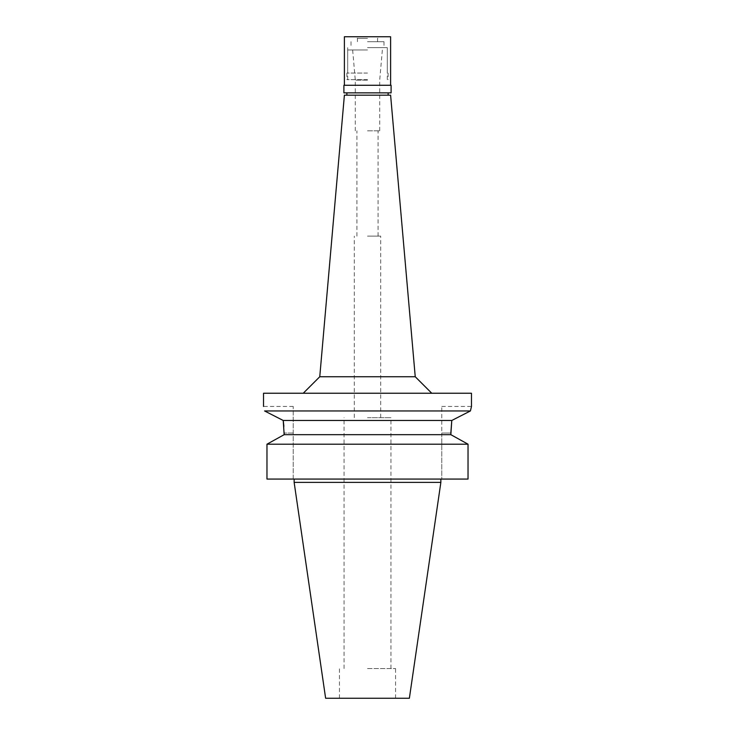<?xml version="1.0" encoding="UTF-8"?>
<svg xmlns="http://www.w3.org/2000/svg" width="735" height="735" viewBox="0 0 735 735"><rect width="100%" height="100%" fill="white"/><g stroke="black" fill="none" stroke-linecap="round" stroke-linejoin="round"><path stroke-width="0.55" stroke-dasharray="3.67 2.76" d="M409.377 698.25L325.623 698.25M367.5 698.25L339.441 698.25L367.5 698.25M440.862 482.371L294.138 482.371M367.5 479.073L440.862 479.073L367.5 479.073M266.97 479.073L293.228 479.073L293.228 406.455L293.228 479.073L266.97 479.073L468.03 479.073L468.03 444.197L450.84 434.67L450.84 433.025L441.772 433.025L441.772 479.073L468.03 479.073L441.772 479.073L441.772 406.455L441.772 433.025L450.84 433.025M283.885 426.245L284.16 432.805M283.223 420.484L451.777 420.484L458.723 416.929M450.84 434.67L284.16 434.67M266.97 444.197L468.03 444.197M441.772 406.455L471.475 406.455L470.418 410.957L264.582 410.957L276.314 416.947M263.525 393.243L471.475 393.243M367.5 393.243L431.748 393.243L367.5 393.243M415.238 376.743L319.762 376.743M344.393 95.173L390.607 95.173M367.5 95.173L388.135 95.173L367.5 95.173M367.5 79.665L346.865 79.665L367.5 79.665M367.5 49.952L347.692 49.952L367.5 49.952M367.5 80.133L355.29 80.133L367.5 80.133M367.5 130.83L379.71 130.83L367.5 130.83M367.5 236.128L380.702 236.128L367.5 236.128M367.5 417.673L390.937 417.673L367.5 417.673M367.5 668.538L395.559 668.538L367.5 668.538M367.5 73.059L346.865 73.059L367.5 73.059M391.103 92.867L343.897 92.867M343.897 85.269L391.103 85.269M367.5 85.269L390.607 85.269L367.5 85.269M344.393 36.75L390.607 36.75M367.5 36.75L379.214 36.75L367.5 36.75M367.5 38.404L357.43 38.404L367.5 38.404M367.5 41.702L384.001 41.702L367.5 41.702M367.5 47.646L387.308 47.646L367.5 47.646M293.228 433.025L284.16 433.025L293.228 433.025M293.228 406.455L263.525 406.455M346.865 73.059L346.865 79.665M388.135 73.059L388.135 79.665M347.692 79.665L347.692 49.952M387.308 79.665L387.308 49.952M355.29 130.83L355.29 80.133L352.644 49.952M379.71 130.83L379.71 80.133L382.356 49.952M356.934 236.128L356.934 130.83M378.066 236.128L378.066 130.83M354.298 417.673L354.298 236.128M380.702 417.673L380.702 236.128M344.063 668.538L344.063 417.673M390.937 668.538L390.937 417.673M339.441 698.25L339.441 668.538M395.559 698.25L395.559 668.538M357.43 41.702L357.43 38.404L355.786 36.75M377.569 41.702L377.569 38.404L379.214 36.75M350.999 41.702L350.999 47.646M384.001 41.702L384.001 47.646M347.692 47.646L347.692 73.059M387.308 47.646L387.308 73.059"/><path stroke-width="1.1" d="M440.862 482.371L294.138 482.371L325.623 698.25L409.377 698.25L440.862 482.371L440.862 479.073M266.97 479.073L266.97 444.197L266.97 479.073L468.03 479.073L468.03 444.197L450.84 434.67L451.777 420.484L450.84 433.025M284.16 432.805L284.16 434.67L266.97 444.197L284.16 434.67L450.84 434.67M458.723 416.929L470.418 410.957L451.777 420.484L283.223 420.484L283.885 426.245M284.16 434.67L283.223 420.484L264.582 410.957C263.185 404.93 263.185 404.93 264.582 410.957C263.185 404.93 263.185 404.93 264.582 410.957L470.418 410.957L471.475 406.455L471.475 393.243L263.525 393.243L263.525 406.455M468.03 444.197L266.97 444.197M276.314 416.947L283.223 420.484M415.238 376.743L390.607 95.173L344.393 95.173L319.762 376.743L415.238 376.743L431.748 393.243M367.5 92.867L391.103 92.867L391.103 85.269L343.897 85.269L343.897 92.867L367.5 92.867M390.607 85.269L390.607 36.75L344.393 36.75L344.393 85.269M294.138 482.371L294.138 479.073M319.762 376.743L303.252 393.243M346.865 95.173L346.865 92.867M388.135 95.173L388.135 92.867"/></g></svg>
